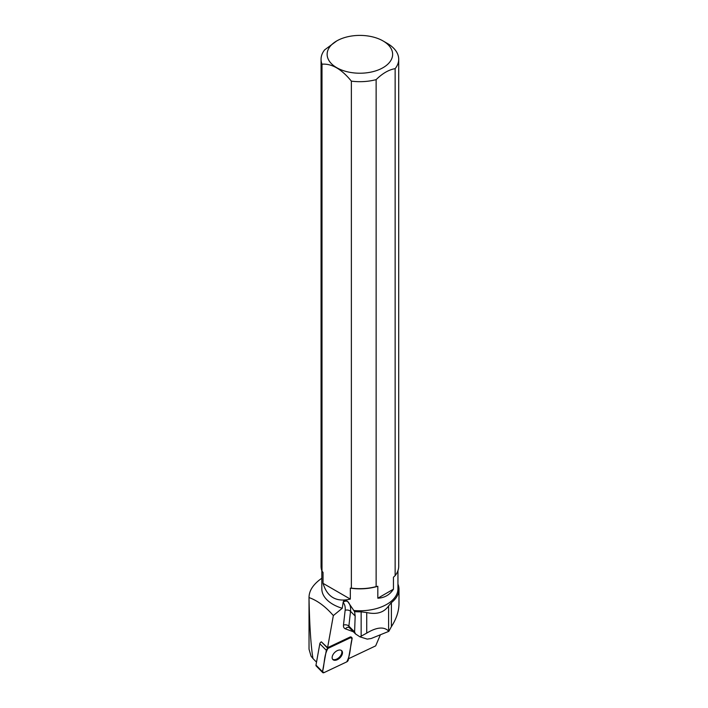 <?xml version="1.0" encoding="UTF-8"?>
<svg xmlns="http://www.w3.org/2000/svg" width="708" height="708" viewBox="0 0 708 708"><rect width="100%" height="100%" fill="white"/><g stroke="black" fill="none" stroke-linecap="round" stroke-linejoin="round"><path stroke-width="1.06" d="M322.706 672.565A1.929 1.151 135.3 0 0 324.078 672.6L346.725 661.883A1.929 1.151 135.3 0 0 348.292 659.989L352.115 638.607A1.929 1.151 135.3 0 0 351.92 637.758A1.929 1.151 135.3 0 0 350.54 637.713L327.892 648.431A1.929 1.151 135.3 0 0 326.335 650.325L322.503 671.706A1.929 1.151 135.3 0 0 322.706 672.565L316.193 665.98A1.929 1.151 -44.7 0 1 315.989 665.122L319.821 643.749A1.929 1.151 -44.7 0 1 321.379 641.855L327.592 647.687L333.344 615.571C325.459 606.499 317.352 600.499 309.033 597.579L309.024 597.003M333.362 659.945A6.257 3.752 135.3 0 0 340.309 657.449A6.257 3.752 135.3 0 0 341.76 650.758A6.257 3.752 135.3 0 0 334.672 652.493A6.257 3.752 135.3 0 0 332.857 659.564A6.257 3.752 135.3 0 0 333.362 659.945M309.033 598.57C309.573 625.615 310.874 645.607 312.954 658.537L311.042 656.148L309.033 649.209L309.033 597.579C308.998 591.33 312.502 585.436 319.547 579.896L321.821 578.206M380.4 634.766L375.665 645.882L348.513 658.741M309.015 597.003L309.033 649.209M316.529 662.148L312.954 658.537M321.821 570.675L321.821 588.799A38.064 21.975 0 0 0 323.034 594.322A38.064 21.975 0 0 0 342.238 608.278L333.344 615.571M342.238 608.278L343.176 602.278C343.796 599.782 345.336 599.552 347.778 601.605L354.584 611.641A39.099 22.576 0 0 0 361.151 611.836L366.726 612.562C376.709 614.756 384.001 612.544 388.612 605.906L391.391 602.632A39.099 22.576 0 0 0 398.985 589.277A39.099 22.576 0 0 0 397.949 584.118M353.673 610.482A38.064 21.975 0 0 0 397.949 588.799L397.949 570.675M327.592 647.687L349.938 637.111A1.929 1.151 135.3 0 1 351.318 637.147L351.92 637.758M351.363 588.127L351.363 81.137A38.825 22.417 180 0 0 376.134 79.632L376.134 586.613L377.824 586.259A38.064 21.975 180 0 1 350.327 588.144L351.363 588.127A38.825 22.417 -0 0 0 376.134 586.613M321.06 59.268A38.825 22.417 180 0 0 321.998 64.189L321.998 571.17A38.825 22.417 -0 0 1 321.06 566.25L321.06 59.268A38.825 22.417 180 0 1 324.618 49.887L336.725 40.94A32.754 18.912 0 0 0 335.353 66.844A32.754 18.912 0 0 0 380.063 69.207A32.754 18.912 0 0 0 386.86 43.586A32.754 18.912 0 0 0 383.046 40.94A32.754 18.912 0 0 0 336.725 40.94M383.046 40.94L387.338 43.418A38.825 22.417 180 0 1 391.86 46.56A38.825 22.417 180 0 1 398.71 59.268A38.825 22.417 180 0 1 395.144 68.649C388.807 69.729 382.47 73.384 376.134 79.632M321.998 64.189C331.769 63.446 341.557 69.101 351.363 81.137M350.327 588.144L350.327 599.11C336.318 602.366 327.22 597.118 323.034 583.348L323.034 572.391L321.998 571.17M395.144 68.649L395.144 575.631L393.453 577.232L393.453 589.18C389.781 594.853 384.577 597.862 377.824 598.207L377.824 586.259M395.144 575.631A38.825 22.417 -0 0 0 398.71 566.25L398.71 59.268M393.453 589.18L377.824 598.207M350.327 599.11L323.034 583.348M354.602 631.917L348.867 626.12A3.885 2.328 -44.7 0 0 349.292 627.642L355.558 633.97L354.602 631.917L355.168 616.031L354.584 611.641M355.558 633.97L359.938 636.837L367.222 639.112L371.142 638.519L388.825 631.35L391.391 626.651L391.391 602.632M398.985 589.277L398.985 603.597C398.905 611.278 396.374 618.96 391.391 626.651M359.938 636.837L366.726 633.102C376.709 627.129 384.001 626.456 388.612 631.085L388.825 631.35M332.592 659.228A6.257 3.752 135.3 0 0 332.769 659.343A6.257 3.752 135.3 0 0 339.468 657.104A6.257 3.752 135.3 0 0 341.433 650.484M346.725 661.883C350.841 654.528 349.973 646.298 352.115 638.616L350.531 637.722L327.901 648.431C323.786 655.785 324.653 664.015 322.503 671.697L324.087 672.6L346.725 661.883M350.54 637.713L349.938 637.111M321.379 641.855L327.892 648.431M315.989 665.122L322.503 671.706M326.335 650.325L319.821 643.749M343.141 602.473A20.886 12.514 -44.7 0 1 345.141 610.323L343.477 625.111A7.77 4.655 135.3 0 0 345.433 628.854L353.416 631.81M348.371 602.225L347.778 601.605M343.176 602.278A3.885 3.106 138 0 1 348.053 601.906A24.771 14.841 135.3 0 1 350.522 611.331A3.885 2.496 6.4 0 0 345.141 610.323M343.477 625.111A3.885 2.496 6.4 0 1 348.867 626.12L350.522 611.331L355.168 616.031M349.292 627.642L348.964 627.421A3.885 3 -69.7 0 0 345.433 628.854M388.612 631.085L388.612 605.906M366.726 633.102L366.726 612.562M361.151 636.253L361.151 611.836"/></g></svg>
